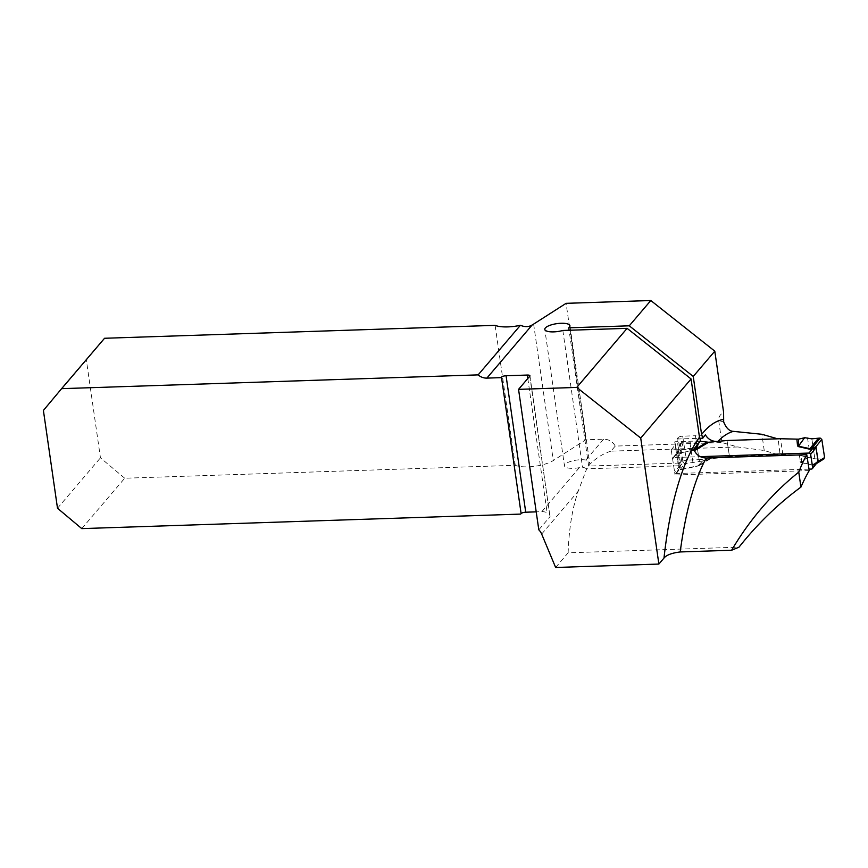 <?xml version="1.0" encoding="UTF-8"?>
<svg xmlns="http://www.w3.org/2000/svg" width="868" height="868" viewBox="0 0 868 868"><rect width="100%" height="100%" fill="white"/><g stroke="black" fill="none" stroke-linecap="round" stroke-linejoin="round"><path stroke-width="0.65" stroke-dasharray="4.34 3.25" d="M81.766 528.612L124.721 478.225L515.266 465.302A22.405 6.987 -8.2 0 0 553.296 460.55L585.759 439.783L603.596 439.186A11.946 10.698 -139.6 0 1 615.238 446.098L721.861 442.561L718.693 420.568C718.335 417.389 719.973 414.622 723.597 412.257M585.759 439.783L566.099 303.333M615.238 446.098L610.92 451.154L737.767 446.955L721.861 442.561M610.92 451.154C603.032 453.671 596.012 458.054 589.86 464.304L569.94 325.771M680.458 463.035L676.997 439.034L678.092 437.646L681.749 461.461A261.604 83.013 -91.9 0 0 680.458 463.035L588.656 466.073L589.86 464.304C589.828 462.275 588.482 460.854 585.835 460.029A12.694 3.96 171.8 0 0 571.904 461.049A12.694 3.96 171.8 0 0 564.46 465.845L544.8 329.395M681.749 461.461L686.371 460.105L699.109 459.682L695.442 435.747L705.369 434.803M717.988 441.356A221.644 70.33 88.1 0 0 717.879 441.465L727.048 440.684L729.554 457.024L699.109 459.682M729.554 457.024L780.169 455.353L764.231 450.503L737.767 446.955M727.048 440.684L778.14 438.991L780.169 455.353M809.226 470.586L675.065 475.024A261.604 83.013 88.1 0 1 679.167 468.536L678.407 465.791L586.67 468.818L578.229 491.169C572.381 507.91 569.007 528.46 568.128 552.818L739.004 547.165M678.418 466.029L674.87 441.747A3.732 1.248 171.3 0 0 674.751 442.159A3.732 1.248 171.3 0 0 674.761 442.224L678.418 466.029M693.706 449.19L671.214 449.928L675.065 475.024M555.639 567.477L568.128 552.818M586.67 468.818A11.946 10.698 -139.6 0 0 582.536 467.223L579.336 467.657A12.694 3.96 171.8 0 1 564.46 465.845M579.336 467.657L541.816 511.675L536.207 511.86M515.266 465.302L495.107 325.348M124.721 478.225L100.449 457.848L86.355 360.046L104.551 338.27M541.816 511.675A11.946 10.698 40.4 0 1 547.144 512.728L527.798 378.502M529.762 376.202L550.008 516.677L529.925 375.779M538.8 529.827L550.008 516.677C550.323 515.31 549.368 513.997 547.144 512.728M700.628 440.901L674.87 441.747M671.214 449.928L675.478 444.503L674.761 442.224M676.997 439.034L699.684 438.286M678.092 437.646A3.732 1.248 171.3 0 1 682.693 436.17L695.442 435.747M57.494 508.236L100.449 457.848M43.4 410.434L86.355 360.046M675.478 444.503L679.167 468.536M562.833 330.469L582.536 467.223M588.656 466.073L569.093 330.263M764.231 450.503L761.887 434.282M808.998 469.143L676.27 473.527A1.497 1.324 38.1 0 1 674.631 472.181L672.602 458.966A1.497 1.324 38.1 0 1 673.807 457.534L700.292 456.655M694.14 450.286L676.964 453.519L677.941 452.174L679.97 465.389L679.416 469.512L682.367 469.382L698.187 465.942L700.064 465.096L698.783 465.172L702.57 460.962L698.024 465.769L680.393 469.458L680.186 466.138L683.018 462.253L680.23 444.123L677.116 452.564M702.57 460.962L711.174 458.239L729.478 456.492L727.015 440.499M799.352 455.32L800.632 462.546L801.641 461.765L801.023 455.591L799.352 455.32L782.893 454.724L729.478 456.492M677.832 453.139A5.978 5.024 114.8 0 1 676.964 453.519L677.8 452.174A5.978 5.317 -28.6 0 0 677.897 451.23L677.919 453.389L694.02 450.015M800.632 462.546L813.576 465.248L816.745 463.1M807.468 437.7L810.549 457.751L814.9 458.825L821.66 459.009L812.264 464.901L801.153 462.351L807.891 457.534L810.549 457.751M801.023 455.591L807.891 457.534M782.893 454.724L780.43 438.731M807.631 457.49L801.641 461.765L800.003 461.798M697.98 444.112L699.25 441.215L698.621 443.353M709.384 458.629L698.187 465.942M702.288 461.027L686.371 463.49L682.205 469.208A5.978 1.02 -102.3 0 1 682.367 469.382M677.593 451.685L680.273 443.515L681.434 442.68L689.93 442.864L699.25 441.215M683.17 442.68L679.742 453.129A5.978 1.02 77.7 0 0 679.915 453.378M699.543 441.226L700.292 441.324M696.299 441.378L699.38 461.429M821.66 459.009L824.058 458.814M815.356 464.261L812.264 464.901A5.978 4.297 -77.1 0 0 811.743 465.096M816.376 463.577L815.475 464.185M686.371 463.49L684.646 463.599L683.018 462.253M813.576 465.248A5.978 1.899 -91.9 0 1 813.772 465.042L823.396 459.009M811.482 469.056L814.629 465.042A5.978 2.279 -107.2 0 0 814.184 464.879M677.734 453.66A5.978 1.899 88.1 0 0 677.919 453.389L681.434 442.68M679.883 465.725A5.978 2.495 1.1 0 1 680.186 466.138L677.897 451.23M676.27 473.527L679.416 469.512A5.978 5.024 -65.2 0 1 680.317 469.306M680.186 469.664A5.978 1.899 -91.9 0 1 680.393 469.458L684.646 463.599M822.278 459.02L814.9 458.825L811.83 438.828L814.9 458.825M689.93 442.864L693.011 462.861M603.596 439.186L585.835 460.029M541.665 534.059L578.229 491.169M682.693 436.17L686.371 460.105M533.625 324.1L553.296 460.55M718.693 420.568L723.673 421.935M700.064 465.096L711.174 458.239M676.964 453.519L673.807 457.534M672.602 458.966L677.941 452.174A5.978 2.007 -8.7 0 0 678.103 451.913M680.132 465.129A5.978 2.007 -8.7 0 1 679.97 465.389L674.631 472.181M678.396 465.964L674.751 442.159M672.852 458L677.149 452.521M816.3 463.675L815.475 464.196M815.681 464.054L816.712 463.154"/><path stroke-width="1.3" d="M777.641 438.817L761.887 434.282L733.395 431.363C729.391 431.222 726.158 428.087 723.673 421.935L723.597 412.257L714.798 351.16L650.816 300.523L566.099 303.333L533.625 324.1A22.405 6.987 171.8 0 1 532.192 324.936C528.851 327.041 524.923 327.16 520.409 325.294L478.138 374.878L61.606 388.658L104.551 338.27L495.107 325.348A22.405 6.987 -8.2 0 0 520.409 325.294M699.684 438.286L702.787 438.188L705.369 434.803C708.147 439.458 712.313 441.682 717.879 441.465M702.787 438.188L701.594 434.456L693.239 376.441L714.798 351.16M800.925 487.122L798.766 472.105A221.644 70.33 -91.9 0 1 806.784 454.691L809.226 470.586A261.604 83.013 -91.9 0 0 800.925 487.122C778.119 503.852 757.482 523.871 739.004 547.165L731.615 550.247L680.208 551.95C671.854 552.992 666.45 555.032 663.987 558.059A233.601 74.116 -91.9 0 1 699.478 437.244L700.628 440.901L693.706 449.19C696.049 454.832 700.237 457.783 706.259 458.011A221.644 70.33 88.1 0 0 680.208 551.95M798.766 472.105C772.227 493.393 749.843 519.444 731.615 550.247M806.784 454.691L706.259 458.011M536.207 511.86L525.726 512.207A3.732 1.161 171.8 0 0 521.115 513.585L501.454 377.135A3.732 1.161 -8.2 0 1 506.066 375.757L527.299 375.052A3.732 1.161 -8.2 0 1 529.925 375.779A3.732 1.161 -8.2 0 1 529.762 376.202L518.554 389.352L538.8 529.827A11.946 10.698 -139.6 0 1 541.665 534.059L555.639 567.477L658.877 564.059L663.987 558.059M520.681 514.095L81.766 528.612L57.494 508.236L43.4 410.434L61.606 388.658M658.877 564.059L640.725 438.058L691.08 378.969L699.478 437.244M501.02 377.645L486.861 378.112A11.946 10.698 40.4 0 1 478.138 374.878M691.08 378.969L627.108 328.343L562.833 330.469A12.694 3.96 -8.2 0 1 544.8 329.395A12.694 3.96 -8.2 0 1 556.811 323.656A12.694 3.96 -8.2 0 1 569.94 325.771A12.694 3.96 -8.2 0 1 568.735 327.822L629.267 325.815L693.239 376.441M569.093 330.263L568.735 327.822M518.554 389.352L576.753 387.421L627.108 328.343M629.267 325.815L650.816 300.523M640.725 438.058L576.753 387.421M808.998 469.143L811.482 469.056A1.497 1.324 38.1 0 0 812.437 468.59L816.745 463.111M700.292 456.655L809.019 453.063A1.497 1.324 38.1 0 1 810.647 454.409L812.676 467.624A1.497 1.324 38.1 0 1 812.437 468.59M798.169 446.553L797.54 445.794L799.124 445.349L804.593 437.743L798.495 439.175L798.69 446.271L811.309 448.973L815.92 446.662L821.812 439.436L820.184 438.09L818.47 438.199L809.801 448.821A5.978 4.297 102.9 0 1 809.28 449.103L798.169 446.553L804.593 437.743M700.292 441.324L708.711 442.246L727.015 440.499L780.43 438.731L798.495 439.175M708.711 442.246L695.724 449.939L697.98 444.112M816.766 463.078L818.014 460.821L815.985 447.606L812.177 449.049A5.978 2.279 72.8 0 1 811.699 448.713M818.47 438.199L811.83 438.828L804.853 437.722M698.621 443.353L696.266 448.745L706.856 442.213M694.02 450.015L696.266 448.745L697.612 449.103M823.396 459.009L824.6 457.566L818.209 461.57L816.376 463.577M824.6 457.566L821.812 439.436M817.906 461.158A5.978 2.159 -168.7 0 0 818.209 461.57L815.92 446.662A5.978 4.98 136 0 0 815.822 447.606M809.019 453.063L812.177 449.049L811.124 449.255A5.978 1.899 88.1 0 0 811.309 448.973L820.184 438.09M822.278 459.02L823.396 459.009L824.6 457.566L821.812 439.436L820.184 438.09L811.83 438.828M733.395 431.363A221.644 70.33 88.1 0 0 717.988 441.356M701.594 434.456A233.601 74.116 -91.9 0 1 723.228 419.418M521.115 513.585L501.454 377.135M506.066 375.757L525.726 512.207M527.798 378.502L527.299 375.052M532.192 324.936L486.861 378.112M811.124 449.255L809.28 449.103M797.54 445.794L796.889 439.327M695.724 449.939L694.14 450.286M816.235 447.346A5.978 2.007 171.3 0 0 815.985 447.606L810.647 454.409M812.676 467.624L818.014 460.821A5.978 2.007 171.3 0 1 818.264 460.561M824.058 458.814L815.475 464.196"/></g></svg>
